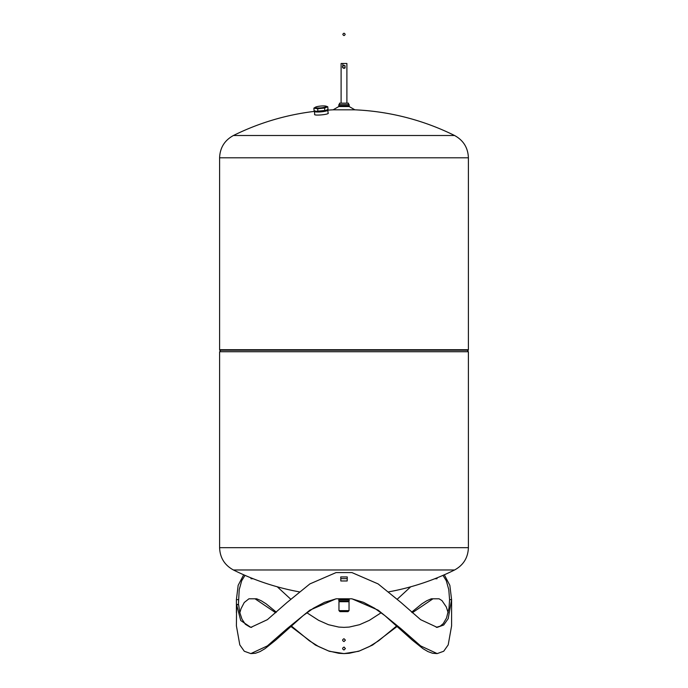 <?xml version="1.0" encoding="UTF-8"?>
<svg xmlns="http://www.w3.org/2000/svg" width="688" height="688" viewBox="0 0 688 688"><rect width="100%" height="100%" fill="white"/><g stroke="black" fill="none" stroke-linecap="round" stroke-linejoin="round"><path stroke-width="1.03" d="M325.992 110.381L325.923 110.398A6.046 0.972 174.6 0 1 325.923 110.398A6.046 0.972 174.6 0 1 318.346 111.379A6.046 0.972 174.6 0 1 316.351 111.301A6.046 0.972 174.6 0 1 316.342 111.301L325.992 110.381L328.004 109.323L327.763 106.76L324.607 108.05L317.658 108.747L313.866 108.154L315.568 107.113M317.899 111.31L317.658 108.747M313.866 108.154L314.106 110.708L316.325 111.301M325.914 106.133L327.763 106.76M318.234 107.999A5.599 0.903 -5.4 0 0 324.727 107.233A5.599 0.903 -5.4 0 0 325.725 106.09A5.599 0.903 -5.4 0 0 320.685 106.064A5.599 0.903 -5.4 0 0 315.74 107.027A5.599 0.903 -5.4 0 0 318.234 107.999M324.607 108.05L324.848 110.613M314.751 110.94A6.553 1.049 -5.4 0 0 314.657 111.035A6.553 1.049 -5.4 0 0 319.318 111.774A6.553 1.049 -5.4 0 0 327.101 110.467A6.553 1.049 -5.4 0 0 327.54 109.813A6.553 1.049 -5.4 0 0 327.393 109.727M314.605 111.121A6.725 1.075 -5.4 0 0 314.511 111.207A6.725 1.075 -5.4 0 0 314.433 111.387A6.725 1.075 -5.4 0 0 319.817 111.946A6.725 1.075 -5.4 0 0 327.273 110.622A6.725 1.075 -5.4 0 0 327.823 110.132A6.725 1.075 -5.4 0 0 327.72 109.96A6.725 1.075 -5.4 0 0 327.608 109.891M253.141 578.72L251.017 578.72L251.086 577.946M243.69 574.79L238.16 585.333L236.405 599.635L236.405 604.477L238.426 604.477L239.226 589.599L241.703 580.732L245.014 575.366M277.281 586.795L290.714 599.179M306.865 612.75L318.63 620.344L328.477 624.704L338.763 627.069L344 627.37L349.237 627.069L359.523 624.704L369.37 620.344L381.135 612.75M397.286 599.179L410.719 586.795M442.986 575.366L446.297 580.732L448.774 589.599L449.574 599.635L449.023 607.977L446.538 617.962L443.218 623.646L440.26 626.123L436.287 627.344M251.713 627.344L249.959 627.043L245.349 624.257L241.97 619.131L239.759 612.38L238.624 604.683L236.612 604.683L240.723 620.524L250.819 627.379L267.357 619.682L287.18 602.353L309.875 583.914L336.097 572.571L351.903 572.571L378.125 583.914L400.82 602.361L420.643 619.682L437.181 627.37L443.708 625.014L448.198 618.667L451.595 599.635L449.84 585.333L444.31 574.79M449.574 599.635L451.595 599.635L451.595 625.865L448.198 644.888L443.708 651.244L437.181 653.6L420.643 645.912L400.82 628.583L378.125 610.144L351.903 598.792L336.097 598.792L309.875 610.144L287.18 628.583L267.357 645.912L250.819 653.6L255.411 653.273L259.995 651.613L264.94 648.715L275.647 640.167L303.133 615.614L313.479 608.183L324.538 602.31L336.243 598.792M351.757 598.792L363.462 602.31L374.521 608.183L384.867 615.614L412.353 640.167L423.06 648.715L428.005 651.613L432.589 653.265L437.181 653.6M448.155 612.75L446.297 606.962L441.971 600.59L439.064 598.792L431.307 598.792L426.723 600.77L421.813 603.875L411.656 612.182M396.787 625.865L378.684 640.752L369.37 646.565L359.523 650.925L349.237 653.29L344 653.6L338.763 653.29L328.477 650.925L318.63 646.565L309.316 640.752L291.213 625.865M276.344 612.182L266.187 603.875L261.277 600.77L256.693 598.792L248.936 598.792L244.257 602.499L241.015 608.717L239.845 612.75M340.809 578.625L340.741 576.94L347.259 576.94L347.191 580.973L340.809 580.973L340.809 578.625L347.191 578.625M345.419 648.56L343.991 649.979C342.177 649.033 342.177 648.079 343.991 647.124L345.419 648.56M345.419 640.15L344 641.577C342.177 640.631 342.177 639.677 344 638.722L345.419 640.15M436.914 577.946L436.914 577.946A1.677 1.453 -90 0 0 436.966 577.946L436.983 578.72L434.859 578.72M250.819 653.6L244.292 651.244L239.802 644.888L236.405 625.865L236.612 604.683M236.405 612.75L236.405 604.477M255.024 598.792L275.699 612.75M290.714 626.321L315.431 645.06L329.32 651.295L344 653.6L358.68 651.295L372.569 645.06L397.286 626.321M412.301 612.75L432.976 598.792M344.301 647.159L343.811 647.141M468.399 547.691L219.601 547.691L219.601 351.731L468.399 351.731L468.399 547.691C468.012 557.736 463.402 565.166 454.579 569.982L233.421 569.982A248.807 248.807 0 0 0 299.271 591.852M349.452 598.792L338.548 598.792M349.177 598.956L349.177 599.669L338.823 599.669L338.823 598.956M349.177 599.669L349.177 600.83L338.823 600.83L338.823 599.669M349.177 600.83L338.823 600.83M220.607 351.731L219.601 349.71L219.601 157.801C219.988 147.757 224.598 140.326 233.421 135.51L454.579 135.51C463.402 140.326 468.012 147.757 468.399 157.801L219.601 157.801M328.09 112.97L328.279 113.193C328.821 114.561 314.244 115.894 314.554 114.466L314.7 114.208M354.87 109.822L349.177 106.537L338.823 106.537L333.13 109.822L354.87 109.822A248.807 248.807 0 0 1 454.579 135.51M338.823 106.537L338.823 105.823L349.177 105.823L349.177 106.537M338.823 105.823L338.823 104.662L349.177 104.662L349.177 105.823M338.823 104.662L349.177 104.662M339.494 104.447L339.494 103.157L348.506 103.157L348.506 104.447M348.506 103.157L339.494 103.157M341.11 102.994L341.11 63.485L346.89 63.485L346.89 102.994M342.822 65.893L342.486 66.848C345.772 61.722 345.772 71.965 342.486 66.848L342.822 65.893L342.822 67.011C343.269 68.499 344.052 68.499 345.178 67.011M342.59 67.398L343.923 68.353M343.776 65.351L342.916 65.79M344 68.361L342.925 67.914M344.163 65.343L345.075 65.781M345.075 67.906L344.146 68.353M349.04 610.626L348.033 611.632L339.967 611.632L338.96 610.626L338.96 601.716L349.04 601.716L349.04 610.626L338.96 610.626M250.957 578.625L252.419 578.625M435.581 578.625L437.043 578.625M238.426 599.635L236.405 599.635M219.73 350.218L468.27 350.218L467.393 351.731M219.601 349.71L468.399 349.71L468.27 350.218M325.562 110.501L316.729 111.336M325.725 106.09L326.164 106.184M328.133 113.443L327.823 110.132A248.807 248.807 0 0 1 333.13 109.822M314.743 114.681L314.433 111.387A248.807 248.807 0 0 0 233.421 135.51M388.729 591.852A248.807 248.807 0 0 0 454.579 569.982M339.494 601.037L339.494 601.716M348.506 601.037L348.506 601.716M233.421 569.982C224.598 565.166 219.988 557.736 219.601 547.691M468.399 349.71L468.399 157.801M342.822 67.011L342.822 63.485M345.178 34.4C344.396 32.878 343.604 32.878 342.822 34.4C343.622 35.905 344.404 35.905 345.178 34.4"/></g></svg>
